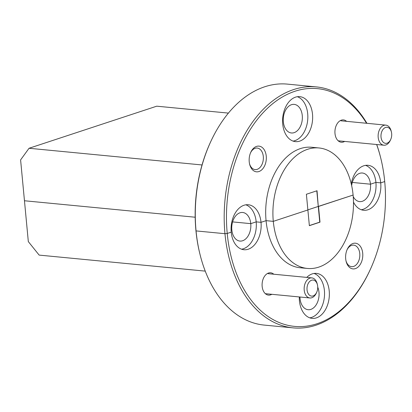 <?xml version="1.0" encoding="UTF-8"?>
<svg xmlns="http://www.w3.org/2000/svg" width="412" height="412" viewBox="0 0 412 412"><rect width="100%" height="100%" fill="white"/><g stroke="black" fill="none" stroke-linecap="round" stroke-linejoin="round"><path stroke-width="0.62" d="M366.546 123.27A119.428 79.042 95.5 0 0 294.982 91.253A119.428 79.042 95.5 0 0 227.223 233.465L224.957 233.697A121.04 80.108 -84.5 0 1 293.627 89.569A121.04 80.108 -84.5 0 1 316.39 86.911A121.04 80.108 -84.5 0 1 366.938 123.306M256.552 146.404A12.911 8.544 95.5 0 0 250.81 152.213A12.911 8.544 95.5 0 0 249.646 164.285A12.911 8.544 95.5 0 0 258.927 171.541A12.911 8.544 95.5 0 0 266.25 156.169A12.911 8.544 95.5 0 0 256.552 146.404M249.523 163.749A10.815 7.159 95.5 0 0 255.136 169.584A10.815 7.159 95.5 0 0 257.17 169.347A10.815 7.159 95.5 0 0 263.371 157.981A10.815 7.159 95.5 0 0 257.212 148.057A10.815 7.159 95.5 0 0 255.177 148.294A10.815 7.159 95.5 0 0 250.589 152.713M346.59 121.344A11.217 7.421 95.5 0 0 341.357 120.155A11.217 7.421 95.5 0 0 336.372 125.202A11.217 7.421 95.5 0 0 335.358 135.687A11.217 7.421 95.5 0 0 343.417 141.991A11.217 7.421 95.5 0 0 344.653 141.424M291.48 104.694A14.363 9.507 95.5 0 0 283.24 119.789A14.363 9.507 95.5 0 0 291.418 132.973A14.363 9.507 95.5 0 0 294.122 132.659A14.363 9.507 95.5 0 0 302.362 117.559A14.363 9.507 95.5 0 0 294.178 104.38A14.363 9.507 95.5 0 0 291.48 104.694M295.538 97.144A22.593 14.956 95.5 0 0 282.575 120.896A22.593 14.956 95.5 0 0 295.445 141.63A22.593 14.956 95.5 0 0 299.694 141.136A22.593 14.956 95.5 0 0 312.656 117.384A22.593 14.956 95.5 0 0 299.787 96.65A22.593 14.956 95.5 0 0 295.538 97.144M293.066 141.1A22.593 14.956 95.5 0 0 294.879 140.672A22.593 14.956 95.5 0 0 307.79 118.749A22.593 14.956 95.5 0 0 297.351 96.717M318.517 206.453L353.099 195.056A60.523 40.057 95.5 0 0 319.006 147.965A60.523 40.057 95.5 0 0 273.29 221.357L307.877 209.96L306.389 194.253L317.029 190.746L318.275 206.433L353.099 195.056A60.523 40.057 95.5 0 1 318.764 267.12A60.523 40.057 95.5 0 1 307.383 268.449A60.523 40.057 95.5 0 1 273.29 221.357L307.877 209.96L309.361 225.673L320 222.166L318.517 206.453M307.867 209.863L318.275 206.433L307.867 209.863M316.39 86.911L287.488 84.125A121.04 80.108 95.5 0 0 210.923 141.234A121.04 80.108 95.5 0 0 196.055 230.911L224.957 233.697L227.223 233.465L231.214 232.147A22.593 14.956 95.5 0 0 243.945 249.729A22.593 14.956 95.5 0 0 248.194 249.234A22.593 14.956 95.5 0 0 261.012 222.331L266.064 220.662L273.29 221.357L266.064 220.662A60.523 40.057 95.5 0 0 300.157 267.748L307.383 268.449M353.475 202.107A22.593 14.956 95.5 0 0 363.657 210.275A22.593 14.956 95.5 0 0 367.906 209.775A22.593 14.956 95.5 0 0 380.724 182.871L384.715 181.558A119.428 79.042 95.5 0 1 370.043 270.035A119.428 79.042 95.5 0 1 286.494 324.98A119.428 79.042 95.5 0 1 227.223 233.465L231.214 232.147A22.593 14.956 95.5 0 1 248.282 204.749A22.593 14.956 95.5 0 1 261.012 222.331L256.192 221.862A22.593 14.956 95.5 0 0 245.846 204.81M241.566 249.198A22.593 14.956 95.5 0 0 243.374 248.766A22.593 14.956 95.5 0 0 256.192 221.862L250.769 223.654L232.6 221.898L250.769 223.654A14.363 9.507 95.5 0 0 242.678 212.479A14.363 9.507 95.5 0 0 231.827 229.896L231.091 230.138L231.827 229.896A14.363 9.507 95.5 0 0 239.918 241.072A14.363 9.507 95.5 0 0 242.617 240.757A14.363 9.507 95.5 0 0 250.769 223.654L256.192 221.862L261.012 222.331L266.064 220.662A60.523 40.057 95.5 0 1 311.781 147.269L319.006 147.965M205.243 271.122L39.145 255.1L28.32 241.602L24.463 200.757L195.18 217.222L24.463 200.757L20.6 159.907L29.046 148.268L202.04 164.96M370.043 270.035L369.708 270.766A121.04 80.108 -84.5 0 1 315.901 325.223A121.04 80.108 -84.5 0 1 293.143 327.875A121.04 80.108 -84.5 0 1 224.957 233.697L196.055 230.911A121.04 80.108 95.5 0 0 200.005 254.395L199.815 253.617A119.428 79.042 -84.5 0 1 195.916 230.442L196.055 230.911L195.916 230.442A119.428 79.042 -84.5 0 1 210.583 141.965L210.923 141.234M351.266 183.901A22.593 14.956 95.5 0 1 367.993 165.294A22.593 14.956 95.5 0 1 380.724 182.871L375.909 182.408A22.593 14.956 95.5 0 0 365.557 165.356M353.228 196.56A14.363 9.507 95.5 0 0 359.63 201.612A14.363 9.507 95.5 0 0 362.328 201.298A14.363 9.507 95.5 0 0 370.481 184.195L375.909 182.408L380.724 182.871L384.715 181.558A119.428 79.042 95.5 0 0 380.817 158.383A119.428 79.042 95.5 0 0 376.63 144.509M361.278 209.744A22.593 14.956 95.5 0 0 363.09 209.311A22.593 14.956 95.5 0 0 375.909 182.408L370.481 184.195L352.312 182.444L370.481 184.195A14.363 9.507 95.5 0 0 362.39 173.019A14.363 9.507 95.5 0 0 351.642 185.565M376.728 144.519A121.04 80.108 -84.5 0 1 380.621 157.605L380.817 158.383M228.413 113.099L156.74 106.183L29.046 148.268M316.797 190.818L319.758 222.14L309.35 225.57M353.012 243.482A12.911 8.544 95.5 0 0 347.275 249.286A12.911 8.544 95.5 0 0 346.111 261.357A12.911 8.544 95.5 0 0 355.391 268.614A12.911 8.544 95.5 0 0 362.714 253.241A12.911 8.544 95.5 0 0 353.012 243.482M345.987 260.822A10.815 7.159 95.5 0 0 351.596 266.662A10.815 7.159 95.5 0 0 353.63 266.42A10.815 7.159 95.5 0 0 359.836 255.059A10.815 7.159 95.5 0 0 353.676 245.135A10.815 7.159 95.5 0 0 351.642 245.372A10.815 7.159 95.5 0 0 347.053 249.79M273.753 274.217A11.217 7.421 95.5 0 0 268.521 273.027A11.217 7.421 95.5 0 0 263.536 278.074A11.217 7.421 95.5 0 0 262.521 288.56A11.217 7.421 95.5 0 0 270.586 294.863A11.217 7.421 95.5 0 0 271.817 294.297M299.946 297.011A14.363 9.507 95.5 0 0 308.125 309.711A14.363 9.507 95.5 0 0 310.828 309.397A14.363 9.507 95.5 0 0 317.729 287.133M299.292 296.949A22.593 14.956 95.5 0 0 312.152 318.368A22.593 14.956 95.5 0 0 316.401 317.873A22.593 14.956 95.5 0 0 329.363 294.127A22.593 14.956 95.5 0 0 316.493 273.388A22.593 14.956 95.5 0 0 312.244 273.887A22.593 14.956 95.5 0 0 306.739 277.4M309.773 317.843A22.593 14.956 95.5 0 0 311.585 317.41A22.593 14.956 95.5 0 0 324.496 295.492A22.593 14.956 95.5 0 0 314.057 273.455M200.005 254.395A121.04 80.108 95.5 0 0 264.241 325.089L293.143 327.875M387.084 143.17A8.07 5.341 95.5 0 0 390.674 139.539A8.07 5.341 95.5 0 0 391.4 131.995A8.07 5.341 95.5 0 0 385.601 127.457A8.07 5.341 95.5 0 0 381.023 137.067A8.07 5.341 95.5 0 0 387.084 143.17M390.674 139.539L390.252 140.451A10.089 6.674 -84.5 0 1 385.766 144.988A10.089 6.674 -84.5 0 1 383.871 145.209A10.089 6.674 -84.5 0 1 378.123 135.95A10.089 6.674 -84.5 0 1 383.912 125.351A10.089 6.674 -84.5 0 1 385.807 125.13A10.089 6.674 -84.5 0 1 391.158 131.021L391.4 131.995M313.105 295.929A8.07 5.341 95.5 0 0 316.694 292.304A8.07 5.341 95.5 0 0 317.42 284.759A8.07 5.341 95.5 0 0 311.621 280.222A8.07 5.341 95.5 0 0 307.043 289.832A8.07 5.341 95.5 0 0 313.105 295.929M316.694 292.304L316.272 293.21A10.089 6.674 -84.5 0 1 311.786 297.752A10.089 6.674 -84.5 0 1 309.891 297.974A10.089 6.674 -84.5 0 1 304.144 288.714A10.089 6.674 -84.5 0 1 309.927 278.11A10.089 6.674 -84.5 0 1 311.827 277.889A10.089 6.674 -84.5 0 1 317.178 283.78L317.42 284.759M385.807 125.13L340.889 120.793M383.871 145.209L338.185 140.801M311.827 277.889L268.052 273.671M309.891 297.974L265.354 293.674"/></g></svg>
